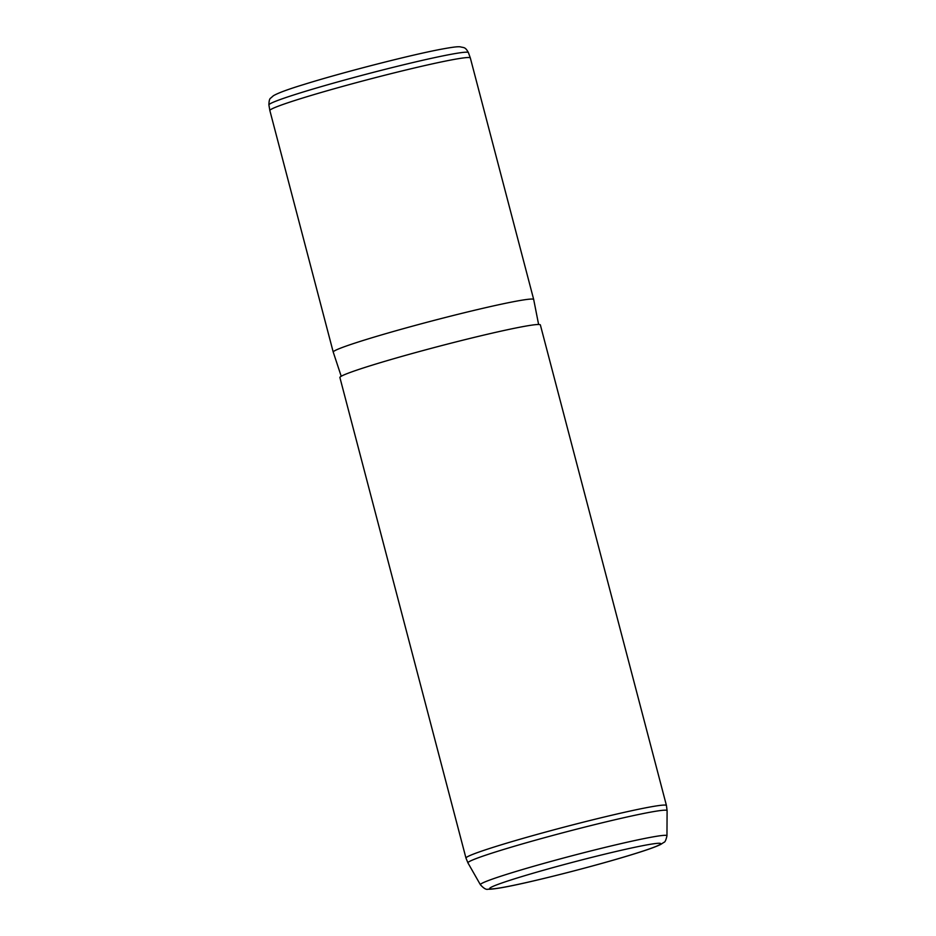 <?xml version="1.0" encoding="UTF-8"?>
<svg xmlns="http://www.w3.org/2000/svg" width="936" height="936" viewBox="0 0 936 936"><rect width="100%" height="100%" fill="white"/><g stroke="black" fill="none" stroke-linecap="round" stroke-linejoin="round"><path stroke-width="1.4" d="M269.861 110.553A103.627 5.066 -14.7 0 1 269.861 110.53A103.627 5.066 -14.7 0 1 302.258 98.151A103.627 5.066 -14.7 0 1 409.617 69.112A103.627 5.066 -14.7 0 1 470.317 57.938A103.627 5.066 -14.7 0 1 470.328 57.962L533.695 299.508A103.627 5.066 -14.7 0 1 533.695 299.52A103.627 5.066 -14.7 0 0 473.171 310.6A103.627 5.066 -14.7 0 0 365.625 339.698A103.627 5.066 -14.7 0 0 333.228 352.1A103.627 5.066 -14.7 0 1 333.228 352.1L269.861 110.553M339.897 377.524A103.627 5.066 -14.7 0 1 372.306 365.122A103.627 5.066 -14.7 0 1 479.852 336.036A103.627 5.066 -14.7 0 1 540.365 324.932L666.444 805.51A103.627 5.066 -14.7 0 0 605.92 816.613A103.627 5.066 -14.7 0 0 498.373 845.699A103.627 5.066 -14.7 0 0 465.976 858.101L339.897 377.524M666.958 835.801C666.011 840.072 664.993 842.26 663.881 842.365L660.793 844.389C656.089 846.741 646.975 849.993 633.485 854.135C595.682 865.964 526.722 883.49 500.9 887.808C490.382 889.563 488.709 889.223 488.112 889.188C486.357 889.937 483.783 888.451 480.402 884.742A96.443 4.715 -14.7 0 1 510.529 873.148A96.443 4.715 -14.7 0 1 611.185 845.933A96.443 4.715 -14.7 0 1 666.958 835.801L667.099 810.681A102.948 5.031 165.3 0 0 607.558 821.504A102.948 5.031 165.3 0 0 500.116 850.543A102.948 5.031 -14.7 0 0 467.953 862.922L465.976 858.101M633.134 854.229A88.499 4.329 -14.7 0 1 512.179 885.62A88.499 4.329 -14.7 0 1 517.28 877.968A88.499 4.329 -14.7 0 1 638.235 846.577A88.499 4.329 -14.7 0 1 633.134 854.229M268.901 104.949C268.971 100.889 269.58 98.608 270.726 98.081L273.394 95.741C278.086 92.98 288.382 89.189 304.27 84.369C342.155 72.528 409.933 55.107 440.657 49.327C454.51 46.753 457.716 46.636 460.114 46.8C463.952 47.9 465.18 46.66 468.409 52.603A103.135 5.043 165.3 0 0 407.991 63.718A103.135 5.043 165.3 0 0 301.158 92.629A103.135 5.043 165.3 0 0 268.901 104.949L269.861 110.53M538.61 324.476L533.695 299.52M341.219 376.272L333.239 352.111M667.099 810.681L666.444 805.51M480.402 884.742L467.953 862.922M468.409 52.603L470.317 57.938"/></g></svg>
